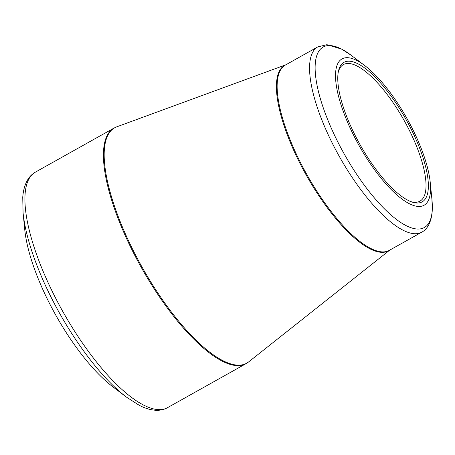 <?xml version="1.0" encoding="UTF-8"?>
<svg xmlns="http://www.w3.org/2000/svg" width="455" height="455" viewBox="0 0 455 455"><rect width="100%" height="100%" fill="white"/><g stroke="black" fill="none" stroke-linecap="round" stroke-linejoin="round"><path stroke-width="0.68" d="M41.564 286.661A112.664 36.929 -119.3 0 1 24.758 229.661L23.063 212.684A132.234 43.344 -119.3 0 0 42.787 279.58A132.234 43.344 -119.3 0 0 126.399 397.084L112.806 386.773A112.664 36.929 -119.3 0 1 41.564 286.661M348.382 124.124A83.868 27.493 -119.3 0 1 364.7 65.537A83.868 27.493 -119.3 0 1 430.242 182.495A83.868 27.493 -119.3 0 1 403.033 199.836A83.868 27.493 -119.3 0 1 348.382 124.124M416.115 139.691A79.955 26.208 -119.3 0 1 411.786 201.952A79.955 26.208 -119.3 0 1 360.195 144.906A79.955 26.208 -119.3 0 1 338.463 71.122A79.955 26.208 -119.3 0 1 370.16 72.43A79.955 26.208 -119.3 0 1 416.115 139.691M410.774 201.576A78.277 25.656 60.7 0 0 419.942 201.15A78.277 25.656 60.7 0 0 414.039 140.305A78.277 25.656 60.7 0 0 343.406 64.582A78.277 25.656 60.7 0 0 338.258 72.18M167.457 407.703L245.967 363.704A135.027 44.26 -119.3 0 1 141.346 267.551A135.027 44.26 -119.3 0 1 113.943 128.117L35.433 172.115A135.027 44.26 60.7 0 0 62.836 311.55A135.027 44.26 60.7 0 0 167.457 407.703C164.295 409.437 160.843 410.308 157.094 410.308C151.481 410.251 145.554 408.601 139.315 405.348L126.399 397.084M389.616 250.193A106.294 34.842 -119.3 0 1 292.69 148.006A106.294 34.842 -119.3 0 1 285.746 64.849M285.842 64.798L116.787 126.814A134.964 44.243 60.7 0 0 124.852 232.704A134.964 44.243 60.7 0 0 248.566 361.964L389.713 250.142M421.688 232.221A106.231 34.825 -119.3 0 1 325.837 129.453A106.231 34.825 -119.3 0 1 317.823 46.876L285.387 65.048A106.231 34.825 60.7 0 0 293.407 147.63A106.231 34.825 60.7 0 0 389.258 250.392L421.688 232.221C426.71 229.684 431.437 223.075 432.25 210.637L431.937 199.472A103.439 33.909 60.7 0 1 398.381 220.863A103.439 33.909 60.7 0 1 330.984 127.48A103.439 33.909 60.7 0 1 351.101 55.226L341.745 49.134L326.923 44.692L317.823 46.876M364.7 65.537L351.101 55.226M430.242 182.495L431.937 199.472M116.787 126.814L113.943 128.117M245.967 363.704L248.566 361.964M35.433 172.115C32.299 173.907 29.757 176.398 27.806 179.594C24.923 184.411 23.233 190.332 22.75 197.351L23.063 212.684"/></g></svg>
